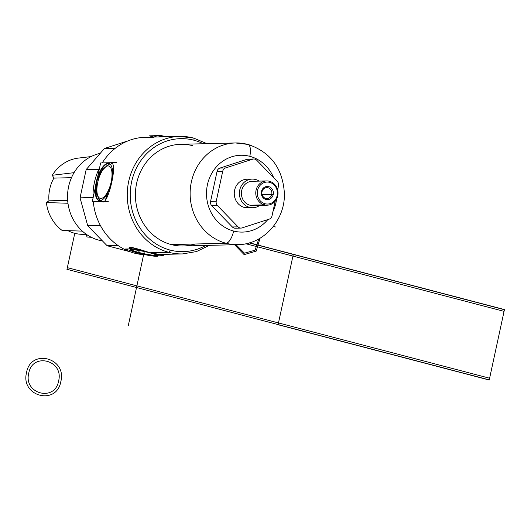 <?xml version="1.0" encoding="UTF-8"?>
<svg xmlns="http://www.w3.org/2000/svg" width="531" height="531" viewBox="0 0 531 531"><rect width="100%" height="100%" fill="white"/><g stroke="black" fill="none" stroke-linecap="round" stroke-linejoin="round"><path stroke-width="0.8" d="M267.186 205.185A12.133 11.118 88.6 0 0 277.945 194.346A12.133 11.118 88.6 0 0 269.436 181.263A12.133 11.118 -91.4 0 1 277.706 195.893A12.133 11.118 -91.4 0 1 264.338 204.853A12.133 11.118 88.6 0 0 267.186 205.185L252.802 205.537A12.133 11.118 -91.4 0 1 249.955 205.205L264.338 204.853L265.029 203.745A10.998 10.082 88.6 0 0 277.149 195.614A10.998 10.082 88.6 0 0 269.655 182.352A10.998 10.082 88.6 0 0 257.528 190.476A10.998 10.082 88.6 0 0 265.029 203.745A10.998 10.082 88.6 0 0 277.149 195.614A10.998 10.082 88.6 0 0 269.655 182.352A10.998 10.082 88.6 0 0 257.528 190.476A10.998 10.082 88.6 0 0 265.029 203.745L264.338 204.853A12.133 11.118 -91.4 0 1 256.068 190.224A12.133 11.118 -91.4 0 1 269.436 181.263L269.655 182.352L269.436 181.263A12.133 11.118 88.6 0 0 266.589 180.932A12.133 11.118 88.6 0 0 255.829 191.764A12.133 11.118 88.6 0 0 264.338 204.853L249.955 205.205A12.133 11.118 -91.4 0 1 241.446 192.122A12.133 11.118 -91.4 0 1 252.205 181.283L266.589 180.932M273.219 194.585A6.591 6.04 -91.4 0 1 265.951 199.457A6.591 6.04 -91.4 0 1 261.458 191.505A6.591 6.04 -91.4 0 1 268.726 186.633A6.591 6.04 -91.4 0 1 273.219 194.585L271.759 194.333A5.463 5.005 -91.4 0 1 265.739 198.368A5.463 5.005 -91.4 0 1 262.015 191.784L261.458 191.505A6.591 6.04 88.6 0 0 265.951 199.457A6.591 6.04 88.6 0 0 273.219 194.585A6.591 6.04 88.6 0 0 268.726 186.633A6.591 6.04 88.6 0 0 261.458 191.505L262.015 191.784A5.463 5.005 -91.4 0 1 268.036 187.748A5.463 5.005 -91.4 0 1 271.759 194.333L273.219 194.585M271.759 194.333A5.463 5.005 88.6 0 0 266.754 187.596A5.463 5.005 88.6 0 0 262.015 191.784A5.463 5.005 88.6 0 0 267.02 198.521A5.463 5.005 88.6 0 0 271.759 194.333L262.082 194.572L271.759 194.333M252.152 179.1A14.317 13.116 88.6 0 1 255.511 179.491A14.317 13.116 88.6 0 1 259.168 181.111A14.317 13.116 88.6 0 0 255.511 179.491A14.317 13.116 88.6 0 0 239.733 190.065A14.317 13.116 88.6 0 0 249.497 207.329A14.317 13.116 88.6 0 0 259.765 205.364A14.317 13.116 88.6 0 1 252.856 207.721L247.731 207.847A14.317 13.116 -91.4 0 1 244.366 207.455A14.317 13.116 -91.4 0 1 234.33 192.016A14.317 13.116 -91.4 0 1 247.028 179.226L252.152 179.1A14.317 13.116 88.6 0 0 239.454 191.89A14.317 13.116 88.6 0 0 249.497 207.329L244.366 207.455L249.497 207.329A14.317 13.116 88.6 0 0 252.856 207.721M249.955 205.205A12.133 11.118 -91.4 0 1 241.685 190.576A12.133 11.118 -91.4 0 1 255.053 181.615M272.025 215.858L275.204 201.149L272.025 215.858A4.52 4.142 88.6 0 1 269.184 219.137A4.52 4.142 88.6 0 0 272.025 215.858M253.758 158.988A4.52 4.142 88.6 0 1 256.712 160.229L277.321 181.489A4.52 4.142 88.6 0 1 278.516 185.823L277.62 189.952L278.516 185.823A4.52 4.142 88.6 0 0 277.321 181.489L256.712 160.229A4.52 4.142 88.6 0 0 252.676 159.174L225.575 167.942A4.52 4.142 88.6 0 0 222.735 171.221L216.243 201.249A4.52 4.142 88.6 0 0 217.438 205.583L238.047 226.843A4.52 4.142 88.6 0 0 242.076 227.899L269.184 219.137L242.076 227.899A4.52 4.142 88.6 0 1 240.994 228.084L235.326 228.224A4.52 4.142 -91.4 0 1 232.379 226.983L211.763 205.723A4.52 4.142 -91.4 0 1 210.575 201.388L217.066 171.36A4.52 4.142 -91.4 0 1 219.907 168.081L247.008 159.313A4.52 4.142 -91.4 0 1 248.09 159.127L253.758 158.988A4.52 4.142 88.6 0 0 252.676 159.174L247.008 159.313L252.676 159.174L225.575 167.942L219.907 168.081L225.575 167.942A4.52 4.142 88.6 0 0 222.735 171.221L217.066 171.36L222.735 171.221L216.243 201.249L210.575 201.388L216.243 201.249A4.52 4.142 88.6 0 0 217.438 205.583L211.763 205.723L217.438 205.583L238.047 226.843L232.379 226.983L238.047 226.843A4.52 4.142 88.6 0 0 240.994 228.084M250.287 207.508A14.317 13.116 -91.4 0 1 244.366 207.455A14.317 13.116 -91.4 0 1 234.523 190.622A14.317 13.116 -91.4 0 1 249.597 179.438M249.789 156.32A38.424 35.212 88.6 0 0 207.435 184.702A38.424 35.212 88.6 0 0 233.633 231.038A38.424 35.212 88.6 0 0 267.823 219.575A38.424 35.212 88.6 0 1 233.633 231.038A12.432 4.812 104.7 0 1 226.04 243.251A50.857 46.602 -91.4 0 1 190.37 188.392A50.857 46.602 -91.4 0 1 235.479 142.958A50.857 46.602 88.6 0 0 190.37 188.392A50.857 46.602 88.6 0 0 226.04 243.251A12.432 4.812 -75.3 0 0 233.633 231.038A38.424 35.212 88.6 0 1 207.435 184.702A38.424 35.212 88.6 0 1 249.789 156.32A12.432 4.812 -75.3 0 0 247.957 144.412A12.432 4.812 104.7 0 1 249.789 156.32A38.424 35.212 88.6 0 1 273.691 177.746A38.424 35.212 88.6 0 0 249.789 156.32M272.954 211.544A38.424 35.212 88.6 0 0 276.605 198.999A38.424 35.212 88.6 0 1 272.954 211.544M236.408 228.038A4.52 4.142 -91.4 0 1 232.379 226.983L211.763 205.723A4.52 4.142 -91.4 0 1 210.575 201.388L217.066 171.36A4.52 4.142 -91.4 0 1 219.907 168.081L247.008 159.313A4.52 4.142 -91.4 0 1 249.178 159.26M247.957 144.412A12.432 4.812 -75.3 0 0 247.426 144.352A50.857 46.602 88.6 0 0 235.479 142.958L247.957 144.412C270.498 152.005 282.638 168.221 284.37 193.045C285.499 219.741 263.661 244.638 237.988 244.638A50.857 46.602 -91.4 0 1 226.04 243.251A50.857 46.602 88.6 0 0 237.988 244.638L183.255 245.986A50.857 46.602 -91.4 0 1 171.314 244.592L226.04 243.251L171.314 244.592A50.857 46.602 -91.4 0 1 135.637 189.74A50.857 46.602 -91.4 0 1 180.752 144.306L235.479 142.958M206.924 143.662L193.549 138.04A2.263 0.876 -75.3 0 0 193.45 138.027A58.768 53.85 88.6 0 0 179.651 136.421L193.549 138.04A2.263 0.876 -75.3 0 1 193.881 140.204A56.505 51.779 88.6 0 1 203.313 143.748A56.505 51.779 88.6 0 0 193.881 140.204A56.505 51.779 88.6 0 0 131.602 181.947A56.505 51.779 88.6 0 0 170.126 250.088A56.505 51.779 88.6 0 0 205.816 245.435A56.505 51.779 88.6 0 1 170.126 250.088A2.263 0.876 104.7 0 1 168.745 252.311A58.768 53.85 -91.4 0 1 127.526 188.917A58.768 53.85 -91.4 0 1 179.651 136.421A58.768 53.85 -91.4 0 1 193.45 138.027A2.263 0.876 104.7 0 1 193.549 138.04A2.263 0.876 104.7 0 1 193.881 140.204A56.505 51.779 88.6 0 0 131.602 181.947A56.505 51.779 88.6 0 0 170.126 250.088A2.263 0.876 -75.3 0 1 168.745 252.311L150.047 252.769C141.16 249.822 134.635 247.957 130.487 247.187L130.122 249.437L129.338 247.526M195.116 244.008A50.857 46.602 -91.4 0 1 171.314 244.592A50.857 46.602 -91.4 0 1 136.64 183.268A50.857 46.602 -91.4 0 1 192.693 145.7M153.227 137.071L156.453 136.991M156.652 136.985L179.651 136.421A58.768 53.85 88.6 0 0 127.526 188.917A58.768 53.85 88.6 0 0 168.745 252.311A58.768 53.85 88.6 0 0 182.545 253.918A58.768 53.85 -91.4 0 1 168.745 252.311L150.047 252.769L158.444 254.508L150.047 252.769C141.16 249.822 134.635 247.957 130.487 247.187L129.637 247.333M137.987 253.068L134.516 253.154A58.768 53.85 -91.4 0 1 93.297 201.78A58.768 53.85 88.6 0 0 134.516 253.154L137.987 253.068L138.345 252.49L137.987 253.068M93.058 198.03A58.768 53.85 -91.4 0 1 99.649 167.537A58.768 53.85 88.6 0 0 93.058 198.03M153.678 137.748A58.768 53.85 88.6 0 0 102.237 162.917A58.768 53.85 -91.4 0 1 145.428 137.263L153.194 137.071M102.848 202.052C108.862 202.796 117.968 160.734 111.152 163.648M109.612 163.973L102.974 169.044L97.18 179.219L95.879 190.828L99.065 199.696M113.422 165.254L111.244 183.261L104.985 201.083M99.981 200.718L96.31 193.397L96.303 182.465L100.784 171.891L107.468 165.061M157.003 136.978L154.295 137.051M158.822 254.502L159.512 254.488M145.368 254.747A58.768 53.85 -91.4 0 1 134.516 253.154A58.768 53.85 88.6 0 0 145.368 254.747M93.038 197.432L80.048 197.851L86.161 169.588L98.806 169.276L86.161 169.588L104.421 148.501L128.11 140.841L104.421 148.501L115.327 148.235L104.421 148.501L86.161 169.588L80.048 197.851L93.038 197.432M100.359 225.416L87.721 225.728L80.048 197.851L87.721 225.728L100.359 225.416M117.988 245.475L107.123 245.74L87.721 225.728L107.123 245.74L117.988 245.475M129.909 251.707L107.123 245.74L129.909 251.707M101.673 240.118L98.925 240.185A44.451 40.734 -91.4 0 1 67.537 196.045A44.451 40.734 -91.4 0 1 100.22 153.353A44.451 40.734 88.6 0 0 67.537 196.045A44.451 40.734 88.6 0 0 98.925 240.185L101.673 240.118M102.463 240.935A44.451 40.734 -91.4 0 1 98.925 240.185A44.451 40.734 88.6 0 0 102.463 240.935M87.197 237.025L91.266 237.277L87.197 237.025L85.63 234.264L87.197 237.025M82.332 231.118L62.154 230.474A39.745 36.42 -91.4 0 1 46.376 202.563L67.968 203.254L46.376 202.563A39.745 36.42 88.6 0 0 62.154 230.474L82.332 231.118M74.055 172.675L52.277 175.263A39.745 36.42 -91.4 0 1 77.785 158.165L91.08 156.579L77.785 158.165A39.745 36.42 88.6 0 0 52.277 175.263L53.883 178.111A36.732 33.659 88.6 0 0 48.971 200.818L46.376 202.563L48.971 200.818A36.732 33.659 -91.4 0 1 53.883 178.111L52.277 175.263L74.055 172.675M86.234 234.244L83.394 234.317A36.732 33.659 -91.4 0 1 67.961 230.66A36.732 33.659 88.6 0 0 85.591 234.184M71.486 177.673L53.883 178.111L71.486 177.673M67.663 200.36L48.971 200.818L67.663 200.36M138.438 252.344L139.368 250.844L138.438 252.344M159.619 254.482L159.081 254.495M116.667 162.559L100.638 162.951L97.512 177.44M95.441 187.005L92.241 201.807L108.271 201.415M99.589 200.771A19.216 7.434 -75.3 0 0 100.419 200.864A19.216 7.434 104.7 0 1 95.792 189.872A19.216 7.434 -75.3 0 0 98.812 200.446M99.065 174.772A19.216 7.434 104.7 0 1 108.497 163.502A19.216 7.434 -75.3 0 0 99.065 174.772A19.216 7.434 104.7 0 1 108.497 163.502A19.216 7.434 -75.3 0 0 99.065 174.772A19.216 7.434 -75.3 0 1 108.497 163.502M100.936 198.448A16.726 6.472 -75.3 0 0 111.152 182.02A16.726 6.472 -75.3 0 0 107.972 165.924A16.726 6.472 -75.3 0 0 97.764 182.345A16.726 6.472 -75.3 0 0 100.936 198.448A16.726 6.472 -75.3 0 0 111.152 182.02A16.726 6.472 -75.3 0 0 107.972 165.924A16.726 6.472 -75.3 0 0 97.764 182.345A16.726 6.472 -75.3 0 0 100.936 198.448A16.726 6.472 -75.3 0 0 111.152 182.02A16.726 6.472 -75.3 0 0 107.972 165.924A16.726 6.472 -75.3 0 0 97.764 182.345A16.726 6.472 -75.3 0 0 100.936 198.448M102.662 201.554L103.213 201.694M99.397 200.698A19.216 7.434 -75.3 0 0 111.218 183.474A19.216 7.434 -75.3 0 0 108.775 163.455A19.216 7.434 -75.3 0 0 107.454 163.409M108.424 163.382A19.216 7.434 -75.3 0 0 96.596 180.606A19.216 7.434 -75.3 0 0 99.038 200.625A19.216 7.434 -75.3 0 0 100.359 200.672M103.631 201.528L104.182 201.674M130.639 250.552L124.831 249.032L136.806 248.734M149.802 255.57L152.536 255.975M158.032 255.842L163.442 255.71L152.032 252.723M156.904 255.71A14.317 1.467 -167.8 0 0 155.736 254.01A14.317 1.467 -167.8 0 1 156.904 255.71A14.317 1.467 -167.8 0 0 155.736 254.01A14.317 1.467 -167.8 0 1 156.904 255.71A14.317 1.467 -167.8 0 1 138.405 252.51A14.317 1.467 -167.8 0 1 131.369 249.026A14.317 1.467 -167.8 0 0 138.405 252.51A14.317 1.467 -167.8 0 0 156.904 255.71A14.317 1.467 -167.8 0 1 138.405 252.51A14.317 1.467 -167.8 0 1 131.369 249.026A14.317 1.467 -167.8 0 0 138.405 252.51A14.317 1.467 -167.8 0 0 156.904 255.71M142.786 250.592A14.317 1.467 -167.8 0 0 131.369 249.026A14.317 1.467 -167.8 0 1 142.786 250.592A14.317 1.467 -167.8 0 0 131.369 249.026A14.317 1.467 -167.8 0 1 142.786 250.592M156.658 255.033A12.81 1.308 12.2 0 1 155.563 255.358A12.81 1.308 12.2 0 0 156.658 255.033A12.81 1.308 12.2 0 1 155.563 255.358A12.81 1.308 12.2 0 1 141.173 253.035A12.81 1.308 12.2 0 1 131.635 249.616L132.113 247.346M131.422 247.24L130.905 249.636A14.317 1.467 12.2 0 1 146.656 252.059A14.317 1.467 12.2 0 1 157.999 255.988A14.317 1.467 12.2 0 1 156.393 256.314M157.11 256.294A14.317 1.467 12.2 0 1 141.359 253.871A14.317 1.467 12.2 0 1 130.015 249.942A14.317 1.467 12.2 0 1 131.622 249.616A12.81 1.308 12.2 0 0 141.173 253.035A12.81 1.308 12.2 0 0 155.563 255.358A12.81 1.308 12.2 0 1 141.173 253.035A12.81 1.308 12.2 0 1 131.635 249.616M153.917 137.058L149.304 135.85L161.278 135.551L165.878 136.759M164.079 136.806A14.317 1.467 -167.8 0 0 155.835 135.843A14.317 1.467 12.2 0 1 164.079 136.806A14.317 1.467 -167.8 0 0 155.835 135.843A14.317 1.467 12.2 0 1 164.079 136.806A14.317 1.467 12.2 0 0 155.835 135.843L155.583 137.011L155.835 135.843A14.317 1.467 12.2 0 0 154.614 136.162M160.203 135.578A14.317 1.467 12.2 0 0 155.629 135.266L155.251 137.025M162.937 135.989A14.317 1.467 12.2 0 1 166.986 136.732M154.727 135.624L154.74 135.564A14.317 1.467 12.2 0 1 156.353 135.246L155.968 137.005M273.392 226.418L275.489 226.969L273.392 226.418M278.091 324.726L489.224 380.017L504.45 309.573L293.318 254.289L278.091 324.726L489.224 380.017L504.45 309.573L293.318 254.289L278.091 324.726L293.318 254.289L249.543 242.826L293.318 254.289L249.543 242.826L293.318 254.289L278.091 324.726L293.318 254.289L278.091 324.726L293.318 254.289L278.091 324.726L489.224 380.017L504.45 309.573L293.318 254.289L504.45 309.573L489.224 380.017L278.091 324.726M26.55 372.589C20.278 396.411 56.678 405.936 60.826 381.563C67.098 357.741 30.698 348.21 26.55 372.589C20.278 396.411 56.678 405.936 60.826 381.563C67.098 357.741 30.698 348.21 26.55 372.589C20.278 396.411 56.678 405.936 60.826 381.563C67.098 357.741 30.698 348.21 26.55 372.589C20.278 396.411 56.678 405.936 60.826 381.563C67.098 357.741 30.698 348.21 26.55 372.589M58.609 380.979C54.992 402.206 23.311 393.909 28.767 373.167C32.378 351.947 64.065 360.244 58.609 380.979C54.992 402.206 23.311 393.909 28.767 373.167C32.378 351.947 64.065 360.244 58.609 380.979C54.992 402.206 23.311 393.909 28.767 373.167C32.378 351.947 64.065 360.244 58.609 380.979C54.992 402.206 23.311 393.909 28.767 373.167C32.378 351.947 64.065 360.244 58.609 380.979M74.771 233.308L66.959 269.443L74.771 233.308L66.986 269.31L278.118 324.594L293.291 254.429L249.285 242.906L293.291 254.429L278.118 324.594L293.291 254.429L278.118 324.594L489.25 379.877L504.423 309.712L249.285 242.906L293.291 254.429L278.118 324.594L489.25 379.877L504.423 309.712L293.291 254.429L278.118 324.594L293.291 254.429L249.285 242.906L293.291 254.429L278.118 324.594L293.291 254.429L278.118 324.594L489.25 379.877L504.423 309.712L293.291 254.429L504.423 309.712L293.291 254.429L278.118 324.594L489.25 379.877L504.423 309.712L293.291 254.429L278.118 324.594L489.25 379.877L504.423 309.712L489.25 379.877L66.986 269.31L278.118 324.594L66.986 269.31L278.118 324.594L66.986 269.31L74.771 233.308L67.344 267.651L278.476 322.934L292.933 256.088L245.833 243.749L292.933 256.088L278.476 322.934L292.933 256.088L278.476 322.934L489.609 378.218L504.065 311.372L292.933 256.088L504.065 311.372L489.609 378.218L67.344 267.651L74.771 233.308L66.959 269.443L74.771 233.308M95.792 189.872A19.216 7.434 -75.3 0 0 100.419 200.864A19.216 7.434 104.7 0 1 95.792 189.872A19.216 7.434 -75.3 0 0 100.419 200.864M131.403 248.866L131.741 247.287M244.134 254.628L256.174 251.143L260.057 238.233L256.174 251.143L244.134 254.628L256.174 251.143L260.057 238.233L256.174 251.143L244.134 254.628L234.569 244.725L244.134 254.628M258.77 238.97L255.059 250.207L244.452 253.168L236.003 244.691L244.452 253.168L236.003 244.691L244.452 253.168L255.059 250.207L258.77 238.97L255.059 250.207L244.452 253.168L255.059 250.207L258.77 238.97M144.133 252.371L128.296 325.622L144.133 252.371M155.583 137.011L155.835 135.843M159.546 254.488L182.545 253.918L196.516 251.561L209.426 245.342M102.583 201.554L103.2 201.714M130.613 247.187L130.015 249.942"/></g></svg>
